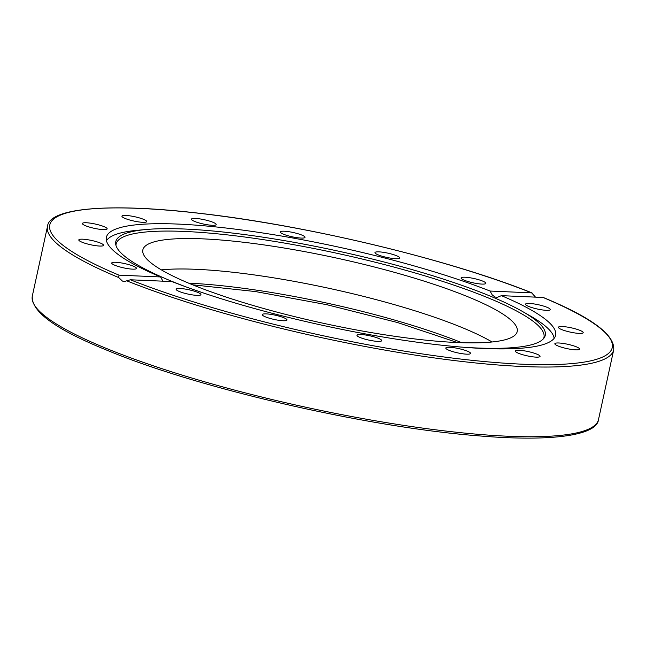 <?xml version="1.0" encoding="UTF-8"?>
<svg xmlns="http://www.w3.org/2000/svg" width="646" height="646" viewBox="0 0 646 646"><rect width="100%" height="100%" fill="white"/><g stroke="black" fill="none" stroke-linecap="round" stroke-linejoin="round"><path stroke-width="0.97" d="M127.092 280.962A289.755 50.315 12.3 0 0 431.924 357.585A289.755 50.315 12.3 0 0 613.7 349.857C615.057 334.903 591.575 317.444 543.262 297.483L501.393 295.65A229.895 39.923 -167.7 0 1 555.617 335.274A229.895 39.923 -167.7 0 1 412.996 341.629A229.895 39.923 -167.7 0 1 171.933 281.559L130.363 279.783L124.355 281.503L122.433 281.083L118.686 277.538L119.026 275.164L160.604 276.948A229.895 39.923 -167.7 0 1 106.38 237.324A229.895 39.923 -167.7 0 1 249.001 230.969A229.895 39.923 -167.7 0 1 490.064 291.039L531.981 292.888C448.897 259.53 308.368 225.753 202.222 213.608C109.239 202.456 49.023 207.98 47.497 226.407A289.755 50.315 12.3 0 0 118.686 277.538M501.393 295.65L497.073 297.443L495.038 297.015L492.252 294.956L490.064 291.039M536.761 354.097A12.67 2.196 -167.7 0 1 540.056 356.406A12.67 2.196 -167.7 0 1 531.981 356.721A12.67 2.196 -167.7 0 1 518.593 353.314A12.67 2.196 -167.7 0 1 515.298 351.004A12.67 2.196 -167.7 0 1 523.373 350.689A12.67 2.196 -167.7 0 1 536.761 354.097M469.803 352.401A12.67 2.196 -167.7 0 1 470.571 353.435A12.67 2.196 -167.7 0 1 460.146 353.37A12.67 2.196 -167.7 0 1 446.572 349.066A12.67 2.196 -167.7 0 1 445.805 348.032A12.67 2.196 -167.7 0 1 456.229 348.097A12.67 2.196 -167.7 0 1 469.803 352.401M381.713 340.652A12.67 2.196 -167.7 0 1 368.866 340.103A12.67 2.196 -167.7 0 1 356.955 335.25A12.67 2.196 -167.7 0 1 369.803 335.799A12.67 2.196 -167.7 0 1 381.713 340.652M285.903 320.626A12.67 2.196 -167.7 0 1 271.764 318.89A12.67 2.196 -167.7 0 1 262.26 314.61A12.67 2.196 -167.7 0 1 263.382 313.988A12.67 2.196 -167.7 0 1 277.514 315.724A12.67 2.196 -167.7 0 1 287.018 320.004A12.67 2.196 -167.7 0 1 285.903 320.626M196.949 295.367A12.67 2.196 -167.7 0 1 183.359 292.896A12.67 2.196 -167.7 0 1 176.148 289.238A12.67 2.196 -167.7 0 1 180.105 288.512A12.67 2.196 -167.7 0 1 193.703 290.983A12.67 2.196 -167.7 0 1 200.914 294.641A12.67 2.196 -167.7 0 1 196.949 295.367M128.417 268.736A12.67 2.196 -167.7 0 1 111.726 263.011A12.67 2.196 -167.7 0 1 119.801 262.696A12.67 2.196 -167.7 0 1 136.492 268.413A12.67 2.196 -167.7 0 1 128.417 268.736M90.715 244.769A12.67 2.196 -167.7 0 1 78.804 239.924A12.67 2.196 -167.7 0 1 91.651 240.474A12.67 2.196 -167.7 0 1 103.562 245.319A12.67 2.196 -167.7 0 1 90.715 244.769M89.6 227.134A12.67 2.196 -167.7 0 1 82.389 223.476A12.67 2.196 -167.7 0 1 99.936 225.228A12.67 2.196 -167.7 0 1 107.147 228.878A12.67 2.196 -167.7 0 1 89.6 227.134M125.235 218.501A12.67 2.196 -167.7 0 1 121.941 216.192A12.67 2.196 -167.7 0 1 130.016 215.869A12.67 2.196 -167.7 0 1 143.404 219.277A12.67 2.196 -167.7 0 1 146.699 221.586A12.67 2.196 -167.7 0 1 138.624 221.909A12.67 2.196 -167.7 0 1 125.235 218.501M192.193 220.189A12.67 2.196 -167.7 0 1 191.426 219.164A12.67 2.196 -167.7 0 1 201.851 219.228A12.67 2.196 -167.7 0 1 215.425 223.532A12.67 2.196 -167.7 0 1 216.192 224.558A12.67 2.196 -167.7 0 1 205.767 224.493A12.67 2.196 -167.7 0 1 192.193 220.189M280.283 231.946A12.67 2.196 -167.7 0 1 293.131 232.495A12.67 2.196 -167.7 0 1 305.041 237.34A12.67 2.196 -167.7 0 1 292.194 236.791A12.67 2.196 -167.7 0 1 280.283 231.946M376.101 251.972A12.67 2.196 -167.7 0 1 390.232 253.708A12.67 2.196 -167.7 0 1 399.737 257.988A12.67 2.196 -167.7 0 1 398.614 258.602A12.67 2.196 -167.7 0 1 384.483 256.866A12.67 2.196 -167.7 0 1 374.979 252.586A12.67 2.196 -167.7 0 1 376.101 251.972M465.047 277.223A12.67 2.196 -167.7 0 1 478.638 279.702A12.67 2.196 -167.7 0 1 485.849 283.352A12.67 2.196 -167.7 0 1 481.892 284.087A12.67 2.196 -167.7 0 1 468.293 281.608A12.67 2.196 -167.7 0 1 461.091 277.958A12.67 2.196 -167.7 0 1 465.047 277.223M533.58 303.862A12.67 2.196 -167.7 0 1 550.271 309.579A12.67 2.196 -167.7 0 1 542.196 309.902A12.67 2.196 -167.7 0 1 525.505 304.177A12.67 2.196 -167.7 0 1 533.58 303.862M571.282 327.821A12.67 2.196 -167.7 0 1 583.193 332.674A12.67 2.196 -167.7 0 1 570.345 332.125A12.67 2.196 -167.7 0 1 558.435 327.272A12.67 2.196 -167.7 0 1 571.282 327.821M572.396 345.465A12.67 2.196 -167.7 0 1 579.607 349.115A12.67 2.196 -167.7 0 1 562.06 347.37A12.67 2.196 -167.7 0 1 554.849 343.712A12.67 2.196 -167.7 0 1 572.396 345.465M160.604 276.948L162.905 281.171M119.026 275.164A287.85 49.984 -167.7 0 1 139.665 208.408A287.85 49.984 -167.7 0 1 531.634 292.816L535.469 297.103M186.532 287.074A219.793 38.171 -167.7 0 1 115.691 244.164A219.793 38.171 -167.7 0 1 146.594 229.475A219.793 38.171 -167.7 0 1 184.417 229.023A219.793 38.171 -167.7 0 1 522.323 311.396L530.067 315.813A229.516 39.858 -167.7 0 1 554.123 338.351M522.323 311.396A219.793 38.171 -167.7 0 1 544.303 337.616A219.793 38.171 -167.7 0 1 476.619 347.976A219.793 38.171 -167.7 0 1 462.027 347.144M543.561 338.601A218.962 38.025 12.3 0 0 422.75 275.22A218.962 38.025 12.3 0 0 184.49 231.446A218.962 38.025 12.3 0 0 115.949 245.367M161.339 269.866A191.579 33.269 -167.7 0 1 460.768 327.021A191.579 33.269 -167.7 0 1 492.099 341.984M467.405 296.571A191.579 33.269 -167.7 0 1 517.22 331.511A191.579 33.269 -167.7 0 1 395.126 336.348A191.579 33.269 -167.7 0 1 192.669 284.821A191.579 33.269 -167.7 0 1 142.855 249.889A191.579 33.269 -167.7 0 1 264.957 245.052A191.579 33.269 -167.7 0 1 467.405 296.571M106.453 240.748A229.516 39.858 -167.7 0 1 137.719 230.267L146.594 229.475M107.64 348.945A289.755 50.315 -167.7 0 1 32.3 296.102C31 311.663 56.331 329.88 108.286 350.77C199.59 388.698 367.582 427.337 477.983 435.8C552.815 442.114 597.057 435.194 598.503 419.561A289.755 50.315 -167.7 0 1 413.836 426.869A289.755 50.315 -167.7 0 1 107.64 348.945M542.971 297.426A287.85 49.984 -167.7 0 1 522.331 364.191A287.85 49.984 -167.7 0 1 130.363 279.783M461.753 342.703A198.823 34.529 12.3 0 0 188.632 283.158M613.7 349.857L598.503 419.561M47.497 226.407L32.3 296.102M457.408 342.541L397.532 322.54L326.981 304.726L255.42 291.556L192.653 284.813"/></g></svg>
